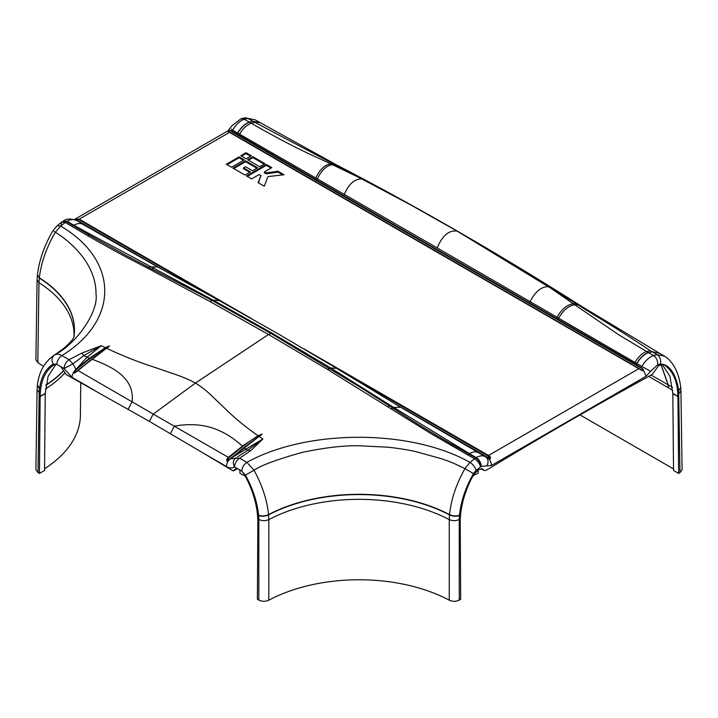 <?xml version="1.0" encoding="UTF-8"?>
<svg xmlns="http://www.w3.org/2000/svg" width="718" height="718" viewBox="0 0 718 718"><rect width="100%" height="100%" fill="white"/><g stroke="black" fill="none" stroke-linecap="round" stroke-linejoin="round"><path stroke-width="1.08" d="M82.794 224.276L154.271 265.05M76.952 220.453L84.15 224.546L75.148 219.699L75.166 219.187L79.24 219.143L78.872 219.654L75.381 219.232L77.275 220.57L76.198 220.471C73.64 219.017 70.597 219.295 67.061 221.297L73.918 225.237C77.49 223.244 80.533 222.975 83.064 224.429M469.581 453.677L476.205 457.599C479.292 459.726 481.006 462.643 481.347 466.377L486.903 465.874C488.805 461.934 488.321 458.892 485.467 456.756L400.653 407.196L393.76 407.483L469.455 453.596L468.8 453.991L475.702 457.904L476.285 457.554C479.857 455.562 482.918 455.293 485.467 456.756L485.332 456.675M485.197 456.603L478.466 452.717M478.601 452.798C476.079 451.344 473.027 451.613 469.455 453.596L467.606 454.844L429.822 432.927L327.435 369.375L268.514 334.498L195.44 383.062C182.955 376.358 174.77 374.428 156.416 367.921C139.014 362.348 122.455 355.823 106.731 348.356L109.423 346.157M473.063 475.594L478.134 473.216L478.242 469.76M473.584 474.652L473.539 475.863M480.988 468.675L484.255 470.559L485.799 470.416L491.974 466.844C543.185 435.79 594.396 406.217 645.635 378.135L652.402 374.231L658.675 365.588L663.71 364.556M237.775 468.8L235.324 469.034L233.862 470.667L232.865 470.757L203.894 453.471L226.475 466.512C229.706 468.271 232.399 468.405 234.544 466.924L241.778 471.116C242.11 467.409 243.806 464.492 246.875 462.365C307.196 428.879 410.947 428.96 469.985 462.401L464.941 468.648C456.28 483.995 451.146 499.315 449.54 514.618C452.923 516.134 456.235 516.332 459.475 515.219C460.929 501.352 465.596 487.468 473.485 473.575L464.941 468.648C457.231 464.788 452.403 462.527 441.687 458.784L415.641 451.586C407.896 449.845 398.607 448.373 387.756 447.179L358.955 445.779C344.128 445.402 325.317 447.583 302.511 452.322C277.076 459.403 260.921 465.39 254.046 470.272L245.421 475.056L241.778 471.116L244.299 474.311C253.23 490.69 257.744 506.594 257.852 522.031L257.385 599.252L258.812 600.077C262.088 601.657 265.427 601.693 268.819 600.194A132.731 76.629 180 0 1 449.253 600.194C452.627 601.693 455.966 601.657 459.26 600.077L460.687 599.252L460.22 522.031C460.328 506.594 464.842 490.69 473.772 474.311L478.852 469.41L482.747 469.034L483.627 469.85L481.599 468.675M44.561 468.746A139.947 80.802 0 0 0 80.407 415.237L80.757 382.703M678.654 390.87L680.736 387.361C678.743 371.906 673.287 363.299 667.04 357.86L664.617 356.191L657.158 354.683L653.524 355.518C649.018 357.232 645.132 360.876 641.874 366.449L650.643 371.341L657.625 364.78L660.345 364.152C670.756 363.703 677.128 378.018 678.654 390.87L679.982 472.641L678.627 473.431L677.936 396.336C677.595 381.159 672.883 370.578 663.791 364.6L663.629 364.511M481.177 468.666L483.627 469.85M244.488 474.652L244.533 475.863L245.009 475.594M239.83 469.76L239.938 473.216L244.533 475.863M56.013 364.197L48.124 376.295L45.243 393.392L44.543 470.478L39.445 473.431L38.018 472.606L39.194 392.665L37.085 389.668L35.9 469.626L38.018 472.606M57.198 225.694L60.698 226.098L65.257 222.463L61.73 222.05L57.198 225.694L52.899 230.738C44.39 245.314 39.23 260.042 37.435 274.94L39.328 277.785L37.399 275.209L37.085 279.858L35.9 359.79L37.821 362.653A132.731 76.629 180 0 1 43.475 366.413M245.062 117.824L247.916 118.416L244.299 119.251C240.009 120.777 236.114 124.411 232.605 130.164L231.169 129.159M251.839 318.792L79.24 219.143L229.536 132.363C227.866 131.816 227.283 131.385 227.786 131.071L229.724 130.452L231.824 131.035L232.605 130.164L237.613 133.054C240.898 127.49 244.784 123.846 249.29 122.132L244.299 119.251L240.934 118.793L245.188 117.806L255.312 119.879L260.338 122.787L252.916 121.297L247.916 118.416L255.312 119.879M73.981 336.796A134.033 77.382 180 0 0 39.328 277.785C41.141 262.6 46.49 247.405 55.385 232.192L54.012 231.393M651.02 375.02L668.27 384.929L660.973 364.403M678.627 473.431L673.529 470.478L672.829 393.392L669.948 376.295L662.05 364.197M679.982 472.641L682.1 469.662L680.906 390.763L678.797 393.76M646.083 376.232L642.924 369.007L636.094 364.439L636.866 363.559L641.874 366.449L640.797 367.831L642.924 369.007L642.906 370.73L638.832 368.675L488.536 455.445C490.206 456.361 490.789 457.492 490.286 458.856L488.348 458.255A7.216 4.164 60 0 1 491.498 465.47L646.083 376.232L650.643 371.341M478.664 452.825A1.804 1.041 120 0 0 479.373 452.789L488.348 458.255M469.985 462.401C473.117 464.474 475.145 467.176 476.07 470.478L480.566 466.853C479.66 463.523 477.641 460.812 474.499 458.73L469.985 462.401M203.894 453.471L149.317 421.349L66.262 374.572L60.833 366.647L56.83 364.34L53.168 364.053C45.629 368.881 41.07 377.103 39.499 388.725L37.444 384.92C38.987 371.718 44.624 361.773 54.353 355.096L54.442 355.042C76.063 344.236 98.761 311.953 96.024 293.976C96.05 282.65 92.586 271.664 85.613 261.047C82.624 256.326 78.352 251.255 72.814 245.816C65.751 239.211 62.637 237.048 55.385 232.192L60.698 226.098C119.098 260.463 119.332 320.407 61.892 355.563C58.984 354.01 56.498 353.83 54.442 355.042C51.714 357.214 51.292 360.221 53.168 364.053M128.163 409.242L132.094 401.766C134.706 378.144 113.462 367.158 91.931 359.179L109.45 345.959L105.384 347.7L101.283 345.708L86.779 357.411L76.943 368.298L89.355 358.291L83.826 355.598L101.283 345.708L81.655 353.175L83.826 355.598L72.931 363.891L69.099 359.727L61.892 355.563C58.831 357.699 57.144 360.624 56.83 364.34L54.281 364.6C45.189 370.587 40.468 381.159 40.136 396.336L39.445 473.431M580.009 414.923L673.511 468.908M231.501 131.529L236.527 134.428L237.784 133.153L236.85 133.943L231.824 131.035L231.501 131.529L229.724 130.452L228.064 130.775L231.717 125.955L240.934 118.793M229.572 130.856L228.046 131.538M227.786 131.071L638.957 368.63M251.372 155.779L246.121 158.813L240.799 155.743L246.05 152.71L251.372 155.779M259.153 174.564L251.632 178.908L246.507 175.955L266.279 164.458L271.79 167.644L264.404 171.907L266.154 172.921L278.081 171.27L284.104 174.752L267.967 176.583L264.269 186.204L258.049 182.614L260.966 175.614L259.153 174.564M232.955 168.129L245.601 160.832L257.654 167.788L252.539 170.749L245.538 166.711L243.528 167.868L250.465 171.871L244.955 175.048L232.955 168.129M244.237 159.899L231.465 167.267L226.278 164.269L239.049 156.901L244.237 159.899M264.915 163.677L259.665 166.711L247.611 159.746L252.862 156.712L264.915 163.677M75.596 219.753L75.381 219.232L75.596 219.753M76.063 220.39C70.624 218.389 66.397 218.586 63.372 220.982L66.98 221.341L63.13 221.144M73.792 225.165L73.236 225.614L66.469 221.638L65.257 222.463L87.793 235.737C120.059 254.172 133.288 260.787 147.495 268.128L209.889 301.515L268.514 334.498L270.848 333.385L212.088 300.456L125.596 255.231L89.104 234.939L73.371 225.694L73.918 225.237L90.1 234.131L87.793 235.737M672.721 390.314L648.659 376.385M229.536 132.363L641.488 370.237L642.691 370.533L642.466 369.24M485.467 456.756L490.062 458.649L488.168 455.966L488.536 455.445L303.687 348.724M109.136 345.995L105.384 347.7L89.355 358.291L89.723 358.677L76.225 369.653L74.537 371.673L74.492 372.92L91.931 359.179L78.038 370.56L153.266 414.106L195.44 383.062C206.955 390.197 210.634 395.071 222.553 406.11C232.919 416.619 244.757 426.492 258.076 435.736L262.097 434.067L259.261 436.544L262.887 439.003L250.672 450.751L239.615 458.174L230.693 458.631L226.942 461.27C226.367 459.879 226.852 458.578 228.414 457.375L242.424 446.058C227.696 433.125 207.538 420.165 174.357 426.169L170.426 433.645M236.105 457.734L235.8 457.922C232.991 460.067 232.569 463.065 234.544 466.924C234.867 463.218 236.554 460.301 239.615 458.174L246.875 462.365L254.046 470.272C262.339 485.583 267.168 500.365 268.532 514.618A134.033 77.382 180 0 1 449.54 514.618L449.253 519.599C452.645 521.062 455.966 521.017 459.233 519.473L459.448 515.542C456.208 516.628 452.896 516.413 449.513 514.887A133.988 77.356 0 0 0 268.559 514.887L268.819 519.599A133.584 77.122 180 0 1 449.253 519.599L449.253 600.194M226.475 466.512A7.216 4.164 -60 0 1 228.503 460.696L227.121 461.037L228.809 457.815L228.414 457.375L153.266 414.106L149.317 421.349M237.263 468.701L232.865 470.757M78.038 370.56L74.313 373.154L74.089 371.547A7.216 4.164 120 0 0 72.069 377.363L94.659 390.404M250.6 156.219L246.05 153.589L246.05 152.71M246.05 153.589L241.571 156.183M258.345 182.785L260.966 175.614M282.829 174.896L278.081 172.158L278.081 171.27M278.081 172.158L266.154 173.801L266.154 172.921M266.154 173.801L264.404 172.796L264.404 171.907M271.027 168.084L266.279 165.346L266.279 164.458M266.279 165.346L247.27 176.395M245.601 160.832L245.601 161.712L256.891 168.236M233.727 168.568L245.601 161.712M243.528 167.868L243.528 168.748L249.693 172.311M243.474 160.338L239.049 157.781L239.049 156.901M239.049 157.781L227.05 164.718M264.152 164.117L252.862 157.601L252.862 156.712M252.862 157.601L248.374 160.186M82.929 224.348L157.834 267.006L219.295 300.591L213.201 300.142L90.1 234.131M71.98 226.43L73.371 225.694M81.655 353.175L69.099 359.727C66.11 361.773 64.432 364.69 64.064 368.496L72.931 363.891L75.839 369.223L74.089 371.547L74.537 371.673M258.256 435.925C253.382 438.698 248.222 442.207 242.792 446.452L242.424 446.058L258.085 435.727L262.07 434.076L228.387 460.498L243.851 447.601L254.621 439.631L243.896 447.583M387.765 406.639L389.309 405.787L359.556 386.858L270.848 333.385L271.942 333.089L213.201 300.142L212.169 300.501M400.653 407.196L336.652 368.352L330.675 367.966L390.574 405.473L389.309 405.787L392.647 407.977C406.63 417.023 419.456 425.577 452.448 444.711L468.666 453.911M237.425 456.935L247.782 450.258L250.672 450.751M244.12 447.637L245.789 449.217L262.887 439.003L247.782 450.258L245.789 449.217L231.806 457.698M76.027 372.148L91.662 359.144L102.584 351.102L91.707 359.126M260.428 122.832L253.077 121.396L410.113 204.585L457.169 231.142C449.001 229.948 442.342 235.531 437.19 247.907L344.308 194.39C348.84 183.916 354.71 178.746 361.926 178.89L330.693 163.857C312.868 155.339 296.31 149.048 251.228 123.263L249.29 122.132L252.916 121.297L249.46 122.231C244.955 123.945 241.06 127.589 237.784 133.153L344.308 194.39L343.24 196.005L236.527 134.428M664.617 356.191L659.591 353.292L652.159 351.802L650.328 350.68C610.48 324.015 594.271 315.552 578.259 304.953L457.169 231.142M77.338 368.72L76.943 368.298L75.839 369.223L76.225 369.653M437.19 247.907L530.144 301.677C535.233 291.526 541.39 286.527 548.597 286.661L574.786 304.782L578.259 304.953L581.84 306.505L659.42 353.193L651.998 351.703L648.542 352.637C644.037 354.351 640.142 357.995 636.866 363.559L636.695 363.47C639.98 357.896 643.866 354.252 648.372 352.547L646.586 351.515L650.328 350.68M390.574 405.473L393.76 407.483L392.477 407.86M329.517 368.244L330.675 367.966L271.942 333.089M230.693 458.631L243.815 447.646M236.689 134.526L237.012 134.033L238.798 135.065L239.561 134.185C242.837 128.612 246.723 124.977 251.228 123.263L254.935 122.401M581.84 306.505C499.243 254.127 417.679 207.044 337.155 165.239L330.693 163.857C324.608 164.88 319.654 169.61 315.839 178.046L314.753 179.572M635.61 364.834L635.933 364.349L634.147 363.317L634.918 362.437L636.695 363.47L635.771 364.932L557.563 319.752L558.649 318.236C563.163 310.203 568.548 305.715 574.786 304.782L618.413 334.597L646.586 351.515C642.08 353.229 638.194 356.873 634.918 362.437L530.144 301.677L529.076 303.292L343.24 196.005M336.105 165.059L332.443 164.655C326.286 165.625 321.278 170.39 317.419 178.962L316.333 180.487M576.617 303.92L573.368 303.75C567.058 304.629 561.62 309.153 557.06 317.311L556.27 318.361L238.798 135.065L238.475 135.549M63.714 370.56A141.195 81.52 180 0 1 45.907 385.001M64.791 373.028A140.8 81.296 180 0 1 45.44 389.048M486.903 465.874L491.498 465.47M481.347 466.377L480.566 466.853M473.485 473.575L476.07 470.478M459.26 600.077L459.233 519.473M45.862 385.288A141.141 81.484 0 0 0 63.785 370.721M74.609 219.69A7.216 4.164 60 0 1 75.148 219.699M62.861 221.279L61.73 222.05L61.129 224.698M37.085 279.858L38.978 282.73L37.821 362.653M668.225 387.711L668.108 384.839L660.892 364.43M672.47 387.361L668.27 384.929A46.921 27.096 120 0 1 668.386 387.81M677.936 396.336L672.829 393.392M672.829 393.617L677.936 396.56M680.906 390.655L680.736 387.361M657.625 364.78C657.912 360.759 656.548 357.672 653.524 355.518L648.542 352.637L652.159 351.802L657.158 354.683C660.12 356.846 661.179 360.005 660.345 364.152M268.819 600.194L268.819 519.599C265.427 521.062 262.106 521.017 258.839 519.473L258.812 600.077M45.243 393.59L40.136 396.533M40.136 396.336L45.243 393.392M73.972 336.814A133.988 77.356 0 0 0 39.293 278.046L38.978 282.73A133.584 77.122 180 0 1 74.044 335.288L73.945 336.886M75.166 219.187L163.435 270.067M677.936 396.515L672.829 393.563M642.906 370.73L228.01 131.116M490.286 458.856L394.676 403.579M486.248 456.756L404.189 409.332M480.809 466.691C480.477 462.948 478.78 460.023 475.702 457.904L474.499 458.73L467.606 454.844M60.833 366.647L64.064 368.496L72.069 377.363M245.421 475.056C252.817 488.5 257.206 501.891 258.597 515.219C261.837 516.332 265.148 516.134 268.532 514.618L268.559 514.887C265.175 516.413 261.864 516.628 258.624 515.542L258.597 515.219M258.624 515.542L258.839 519.473M39.194 392.665L39.499 388.725M37.435 385.036L39.463 389.012M78.872 219.654L214.197 297.782M341.858 371.493L488.168 455.966M157.834 267.006L150.179 266.854L149.173 267.392M213.12 300.097L209.889 301.515M153.284 268.478L150.834 269.842M149.99 266.746L147.495 268.128M109.45 345.959L74.313 373.154M327.435 369.375L330.756 368.02M393.949 407.6L391.13 408.793M453.938 444.191L451.2 445.546M262.097 434.067L226.942 461.27M234.445 469.85L236.473 468.675M155.519 265.741L83.826 224.42M106.515 348.32L102.584 351.102M635.771 364.932L640.797 367.831M403.04 408.641L479.373 452.789M228.809 457.815L242.792 446.452M557.563 319.752L529.076 303.292M436.167 249.613L436.418 249.155M555.974 318.837L556.27 318.361L634.147 363.317L633.832 363.811M89.723 358.677L105.564 347.889M259.036 436.499L254.621 439.631M74.277 219.564L228.064 130.775M641.398 370.183L228.019 131.529M158.193 267.204L75.399 219.645M54.353 355.096L63.83 348.329C69.852 342.917 73.119 339.318 73.631 337.55L74.026 336.688M400.141 406.891L488.5 458.129M37.444 384.92L37.085 389.668M233.682 470.829L237.353 468.71M337.155 165.239L260.508 122.877M219.295 300.591L277.713 333.592L336.652 368.352"/></g></svg>
